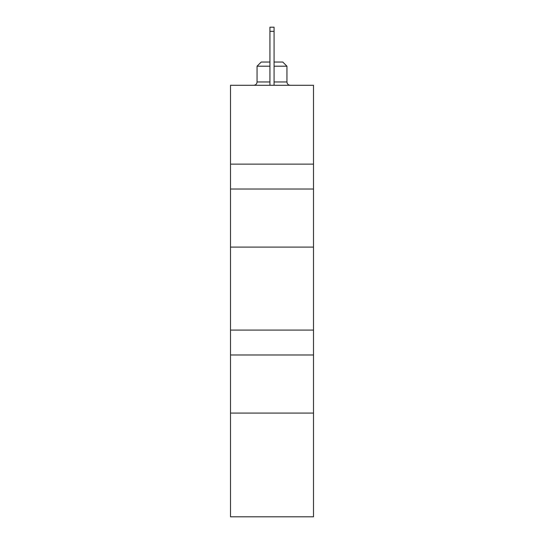<?xml version="1.0" encoding="UTF-8"?>
<svg xmlns="http://www.w3.org/2000/svg" width="544" height="544" viewBox="0 0 544 544"><rect width="100%" height="100%" fill="white"/><g stroke="black" fill="none" stroke-linecap="round" stroke-linejoin="round"><path stroke-width="0.82" d="M230.506 354.98L230.506 85.286L313.494 85.286L313.494 516.8L230.506 516.8L230.506 354.98L313.494 354.98M230.506 330.086L313.494 330.086M230.506 413.073L313.494 413.073M230.506 164.125L313.494 164.125M230.506 189.02L313.494 189.02M230.506 247.105L313.494 247.105M274.074 66.205L286.94 66.205L282.785 62.05L274.074 62.05M269.926 62.05L261.215 62.05L257.06 66.205L257.06 81.967C256.884 83.966 255.775 85.075 253.742 85.286M269.926 66.205L257.06 66.205M269.926 31.348L274.074 31.348L274.074 27.2L269.926 27.2L269.926 85.286M274.074 31.348L274.074 85.286M286.94 66.205L286.94 81.967L274.074 81.967M269.926 81.967L257.06 81.967M286.94 81.967C287.116 83.966 288.225 85.075 290.258 85.286"/></g></svg>
